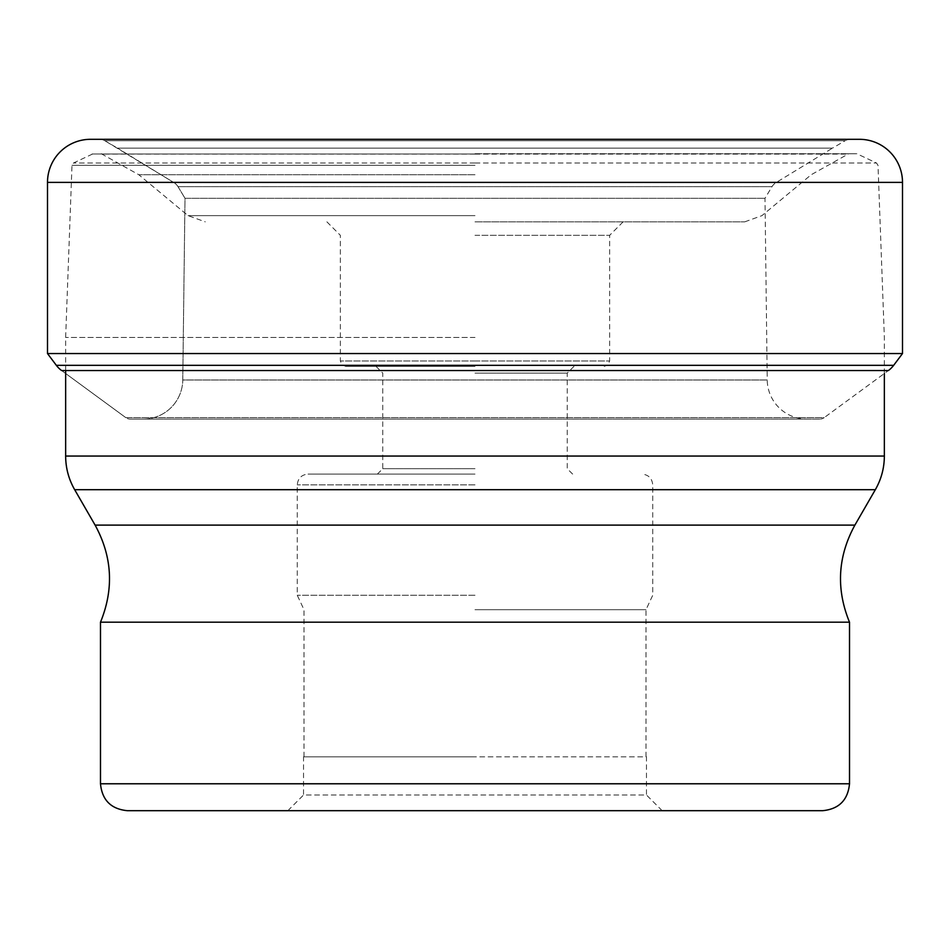 <?xml version="1.0" encoding="UTF-8"?>
<svg xmlns="http://www.w3.org/2000/svg" width="950" height="950" viewBox="0 0 950 950"><rect width="100%" height="100%" fill="white"/><g stroke="black" fill="none" stroke-linecap="round" stroke-linejoin="round"><path stroke-width="0.71" stroke-dasharray="4.75 3.56" d="M859.418 139.306L99.548 139.306A10.45 10.45 0 0 1 104.809 140.719L117.491 148.117L832.509 148.117L776.019 182.626A12.041 12.041 0 0 0 771.982 186.687L764.999 198.289L767.232 379.988L182.768 379.988L185.001 198.289L764.999 198.289L185.001 198.289L182.768 379.988L767.232 379.988A39.591 39.591 0 0 0 806.811 419.093L143.189 419.093L806.811 419.093M47.5 353.554L902.5 353.554M819.779 419.093L130.221 419.093L819.779 419.093A7.458 7.458 0 0 0 824.184 417.644L125.816 417.644L61.619 370.548L125.816 417.644A7.458 7.458 0 0 0 130.221 419.093A7.458 7.458 0 0 1 125.816 417.644L824.184 417.644L888.381 370.548L61.619 370.548M143.189 419.093A39.591 39.591 0 0 0 182.768 379.988A39.591 39.591 0 0 1 143.189 419.093L130.221 419.093M178.018 186.687L185.001 198.289L178.018 186.687A12.041 12.041 0 0 0 173.981 182.626A12.041 12.041 0 0 1 178.018 186.687L771.982 186.687L178.018 186.687M850.452 139.306A10.45 10.45 0 0 0 845.191 140.719L104.809 140.719L173.981 182.626L117.491 148.117L832.509 148.117L845.191 140.719L104.809 140.719A10.45 10.45 0 0 0 99.548 139.306M475 337.476L65.645 337.476L475 337.476M849.514 622.191L100.486 622.191M475 810.694L287.838 810.694L475 810.694M662.162 810.694L646.475 795.008L475 795.008L646.475 795.008L646.475 756.841L303.525 756.841L646.475 756.841M287.838 810.694L303.525 795.008L475 795.008L303.525 795.008L303.525 756.841M475 756.841L304 756.841L475 756.841M475 609.698L646 609.698L475 609.698M475 595.27L297.267 595.27L475 595.27M475 474.086L308.037 474.086L475 474.086M475 373.101L567.233 373.101L475 373.101M475 366.367L345.741 366.367L475 366.367M475 235.315L609.651 235.315L475 235.315M475 221.849L744.729 221.849L475 221.849M475 174.729L138.795 174.729L475 174.729M475 153.734L856.817 153.734L475 153.734M902.5 182.388L47.5 182.388M56.347 365.334L893.653 365.334M776.019 182.626L173.981 182.626L776.019 182.626M65.645 456.048L884.355 456.048M875.33 489.701L74.67 489.701M95.107 525.112L854.893 525.112M100.486 783.774L849.514 783.774M475 484.856L297.267 484.856L475 484.856M475 468.694L382.767 468.694L475 468.694M474.786 360.976L340.349 360.976L474.786 360.976M475.214 360.976L609.651 360.976L475.214 360.976M475 215.638L188.064 215.638L475 215.638M474.691 154.09L102.612 154.09L474.691 154.09M475 154.09L847.388 154.09L475 154.09M475 154.007L92.008 154.007L475 154.007M475.202 162.984L876.494 162.984L475.202 162.984M474.798 162.984L73.506 162.984L474.798 162.984M475 165.3L71.998 165.3L475 165.3M65.645 370.548L65.645 337.476L71.998 165.3L73.506 162.984L93.183 153.734M646 756.841L646 609.698L652.733 595.27L652.733 484.856C652.092 478.313 648.506 474.727 641.962 474.086M304 756.841L304 609.698L297.267 595.27L297.267 484.856C297.908 478.313 301.494 474.727 308.037 474.086M376.034 366.367L382.767 373.101L382.767 468.694L377.387 474.086M573.966 366.367L567.233 373.101L567.233 468.694L572.612 474.086M326.895 221.849L340.349 235.315L340.349 360.976L341.905 364.764L345.741 366.367M623.105 221.849L609.651 235.315L609.651 360.976L608.095 364.764L604.259 366.367M101.282 153.734L138.795 174.729L188.064 215.638L205.271 221.849M744.729 221.849L761.936 215.638L811.205 174.729L848.718 153.734M884.355 373.504L884.355 337.476L878.002 165.3L876.494 162.984L856.817 153.734"/><path stroke-width="1.43" d="M90.582 139.306A43.083 43.083 0 0 0 47.5 182.388A43.083 43.083 0 0 1 90.582 139.306L859.418 139.306A43.083 43.083 0 0 1 902.5 182.388L902.5 353.554L47.5 353.554L47.5 182.388L47.5 353.554L56.347 365.334L47.5 353.554M61.619 370.548A25.317 25.317 0 0 1 56.347 365.334A25.317 25.317 0 0 0 61.619 370.548L888.381 370.548A25.317 25.317 0 0 0 893.653 365.334L902.5 353.554M100.486 622.191L849.514 622.191L849.514 783.774L100.486 783.774L100.486 622.191C114.083 588.976 112.302 556.617 95.107 525.112L74.67 489.701L875.33 489.701C881.291 479.275 884.296 468.053 884.355 456.048L65.645 456.048L65.645 370.548M475.273 810.694L822.593 810.694L475.273 810.694M474.727 810.694L127.407 810.694L474.727 810.694M47.5 182.388L902.5 182.388M893.653 365.334L56.347 365.334M875.33 489.701L854.893 525.112L95.107 525.112M65.645 456.048C65.704 468.053 68.709 479.275 74.67 489.701M849.514 783.774C847.922 800.126 838.945 809.103 822.593 810.694M100.486 783.774C102.077 800.126 111.055 809.103 127.407 810.694M884.355 456.048L884.355 373.504M854.893 525.112C837.698 556.617 835.917 588.976 849.514 622.191"/></g></svg>
